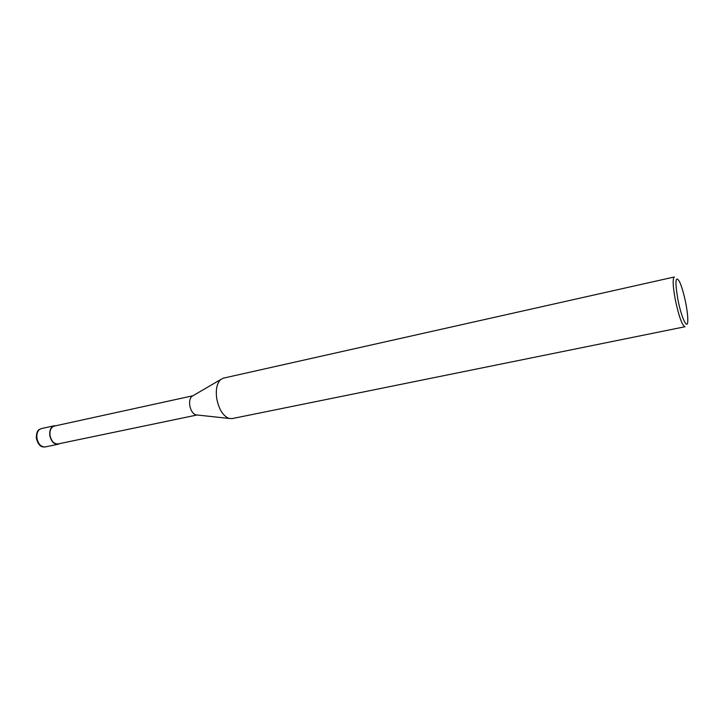 <?xml version="1.0" encoding="UTF-8"?>
<svg xmlns="http://www.w3.org/2000/svg" width="724" height="724" viewBox="0 0 724 724"><rect width="100%" height="100%" fill="white"/><g stroke="black" fill="none" stroke-linecap="round" stroke-linejoin="round"><path stroke-width="1.09" d="M192.928 395.757L54.255 426.092C51.042 427.205 49.621 430.246 49.983 435.214C51.25 441.169 53.947 444.074 58.065 443.939L197.037 414.988M192.856 395.802L191.833 396.399C189.96 398.191 189.263 401.15 189.742 405.286C190.711 410.436 192.72 413.621 195.77 414.852L196.946 414.979M216.666 398.173C215.616 389.403 216.974 383.186 220.748 379.521L223.463 378.136L674.343 276.975C672.505 278.469 672.822 286.016 675.275 299.627C678.85 316.343 682.08 325.375 684.967 326.75L232.105 418.599L229.055 418.445C222.874 415.875 218.748 409.123 216.666 398.173M677.863 299.347C674.886 281.274 675.401 275.292 679.393 281.392C681.736 286.442 683.872 293.763 685.809 303.338C687.221 310.705 687.881 316.478 687.782 320.66C687.673 331.022 681.329 317.727 677.863 299.347M55.848 425.748L54.191 425.793C50.87 426.934 49.395 430.083 49.766 435.224C51.078 441.387 53.866 444.391 58.128 444.246L59.658 443.613M41.386 428.59C39.268 429.83 36.58 429.024 36.3 438.156C38.843 447.459 42.68 447.07 45.295 446.925C41.006 447.079 38.2 444.093 36.888 437.984C36.535 432.871 38.028 429.739 41.386 428.59L54.191 425.793M191.833 396.399L220.748 379.521M195.77 414.852L229.055 418.445M45.295 446.925L58.128 444.246"/></g></svg>
